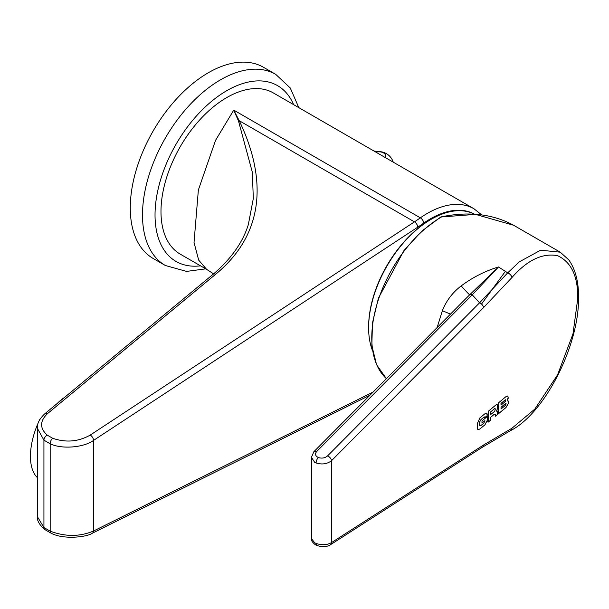 <?xml version="1.0" encoding="UTF-8"?>
<svg xmlns="http://www.w3.org/2000/svg" width="609" height="609" viewBox="0 0 609 609"><rect width="100%" height="100%" fill="white"/><g stroke="black" fill="none" stroke-linecap="round" stroke-linejoin="round"><path stroke-width="0.91" d="M474.586 214.239A88.648 51.179 120 0 0 430.517 218.776A88.648 51.179 120 0 0 423.811 223.061A226.046 130.509 -60 0 1 417.797 227.149L93.603 440.368C83.737 447.661 61.562 449.404 50.182 443.778L50.182 531.155A4.43 2.147 113.9 0 0 51.042 533.157L44.807 529.548C39.418 524.889 36.921 520.543 37.301 516.508L43.932 527.546L50.182 531.155C65.414 536.864 79.886 536.811 93.603 530.979L373.058 392.089M44.807 529.548A4.43 2.923 -52.8 0 1 43.932 527.546L43.932 440.17L50.182 443.778A4.43 2.192 112.9 0 1 52.618 438.244L47.266 435.153C39.6 428.203 39.73 420.986 47.647 413.511L215.677 274.24C270.518 228.976 262.677 169.492 239.23 120.696L233.742 110.115L420.347 217.847A93.078 53.737 -60 0 1 427.389 213.348A93.078 53.737 -60 0 1 473.924 208.735L273.342 92.933A93.078 53.737 120 0 0 226.807 97.539A93.078 53.737 120 0 0 165.998 179.564A93.078 53.737 120 0 0 180.264 254.151L206.611 269.353L198.686 260.134L194.027 242.489L198.367 189.97L215.54 140.359L233.742 110.115L238.469 120.925A4.43 3.38 -26.7 0 1 239.23 120.696L414.447 221.859A221.615 127.951 120 0 0 420.347 217.847A4.43 2.269 -125.1 0 1 423.811 223.061M47.266 435.153A4.43 2.87 -51.9 0 0 43.932 440.17L37.301 428.203C37.027 423.453 39.608 418.573 45.036 413.58A4.43 2.664 50.3 0 1 47.647 413.511M45.036 413.58L213.066 274.309C230.956 259.084 242.709 242.549 248.32 224.698L253.321 198.504L252.309 172.119L238.469 120.925M213.066 274.309A4.43 2.664 50.3 0 1 215.677 274.24M368.62 327.779L368.62 326.888A87.536 50.539 -60 0 1 430.517 219.682L431.286 219.24A88.625 51.164 120 0 0 368.62 327.779A88.625 51.164 120 0 0 372.48 350.54M474.48 214.231A88.625 51.164 120 0 0 431.286 219.24L430.517 219.682M375.304 151.801L380.001 151.854A6.646 3.837 180 0 1 385.497 155.638A6.646 3.837 180 0 1 384.835 157.305M165.351 265.501L153.133 258.444A110.366 63.717 -60 0 1 136.218 170.01A110.366 63.717 -60 0 1 208.316 72.753A110.366 63.717 -60 0 1 263.491 67.287L275.717 74.344A110.366 63.717 -60 0 0 220.534 79.809A110.366 63.717 -60 0 0 148.436 177.067A110.366 63.717 -60 0 0 165.351 265.501L186.537 271.408L205.728 268.851M40.057 419.144L39.958 419.099A52.077 26.217 114.3 0 0 39.387 420.279M38.367 422.509A52.077 26.217 114.3 0 0 37.301 477.547M64.341 397.578A41.442 20.858 114.3 0 0 57.261 403.447M316.109 543.449A4.43 2.078 112 0 0 316.984 545.466C315.462 545.382 310.377 540.83 311.382 538.508L314.625 542.741L316.109 543.449C321.986 545.375 327.124 545.085 331.54 542.573L483.538 445.019L511.956 428.234L534.831 409.073L557.6 374.794L572.978 333.922L577.751 298.623C578.055 276.395 571.341 262.076 557.6 255.689C542.474 252.819 527.265 260.089 511.956 277.514A4.43 2.406 -138 0 0 507.7 272.862L519.264 261.87L540.609 250.208L560.265 252.187L513.623 225.261L475.545 214.391L441.015 216.971M511.956 428.234A4.43 3.41 61.7 0 1 510.433 430.662L510.433 430.662C544.537 413.732 579.403 345.44 578.55 297.162A4.43 2.558 180 0 1 577.751 298.623M511.956 277.514L483.538 307.598L331.54 460.693C327.124 464.043 321.986 464.796 316.109 462.962L314.625 462.239L311.382 457.306M437.117 327.566L442.378 310.727C446.283 300.777 452.54 292.503 461.173 285.925C472.538 277.422 484.985 271.096 498.505 266.963L507.7 272.862L479.58 302.81L472.241 294.825L316.695 451.505C314.739 453.956 315.279 455.974 318.324 457.542C321.849 458.63 324.94 458.082 327.581 455.905L479.58 302.81A4.43 2.611 -135.2 0 1 483.538 307.598M505.363 271.363L481.521 304.058M507.198 400.973L508.104 400.867L508.477 403.211L505.988 407.55L498.634 413.61L498.634 402.755L505.957 396.642L507.83 395.949L508.226 398.233L507.198 400.973L508.226 397.03M488.273 411.273L495.893 404.985L497.134 404.574L497.644 408.251L496.434 411.174L497.256 410.976L497.614 414.364L495.315 416.259L495.315 414.394L494.531 414.112L490.603 417.348L490.603 420.141L488.273 422.09L488.273 411.273M484.924 417.515L483.691 417.332L480.981 419.571L479.648 422.029L479.648 425.097L479.907 425.942L480.889 425.577L483.919 423.08L484.901 420.644L481.978 423.057L481.978 420.903L487.261 416.548L487.261 420.377L484.977 424.785L479.755 429.063L477.859 429.688L477.25 427.853L477.25 423.765L479.869 417.926L484.954 413.732L486.682 413.054L487.192 415.642L484.924 417.515L484.726 416.868M488.243 421.877L487.048 421.694M484.886 421.154L484.452 421.017M461.173 285.925A31.029 0.533 48.3 0 0 469.63 294.847L498.505 266.963L472.241 294.825A4.43 2.611 44.8 0 0 469.63 294.847L466.403 298.067M327.581 455.905A4.43 2.611 -135.2 0 1 331.54 460.693L331.54 542.573A4.43 3.266 57.3 0 1 330.299 544.834L482.298 447.28L510.433 430.662M311.382 538.508L311.382 457.428L313.871 451.703A4.43 2.611 44.8 0 1 316.695 451.505M450.447 314.137A31.029 0.853 21.2 0 0 442.378 310.727M498.634 413.564L505.95 407.528L508.446 403.188L508.241 401.011M506.056 403.6L505.508 403.546L506.087 403.615L505.554 405.289L501.055 408.997L501.055 407.292L506.087 403.615M505.508 403.546L501.024 407.276L501.055 408.997M505.835 399.862L505.31 399.786L505.866 399.877L505.356 401.529L501.017 405.114L501.017 403.409L505.866 399.877M505.31 399.786L500.979 403.394L501.017 405.114M496.434 411.174L497.614 408.236L497.34 404.802M495.315 416.213L497.576 414.348L497.393 411.128M488.273 422.045L490.603 420.141L490.572 417.332L494.493 414.097M495.345 408.86L494.584 408.647L495.376 408.875L494.706 411.296L490.618 414.6L490.618 411.966L494.615 408.662L495.376 408.875M494.584 408.647L490.588 411.943L490.618 414.6M477.844 429.688L479.755 429.063M479.725 429.048L484.977 424.785M484.947 424.762L487.23 420.355L487.23 416.579M481.978 423.011L484.901 420.644M479.907 425.95L479.648 425.097M479.618 425.082L479.648 422.029M479.618 422.014L480.981 419.571M480.95 419.555L483.691 417.332M483.66 417.317L484.893 417.492M484.924 417.462L487.192 415.642M487.162 415.62L487.192 413.998M487.162 413.983L486.873 413.245M52.618 438.244C65.818 442.827 78.363 441.769 90.254 435.07L414.447 221.859A4.43 2.375 -123.3 0 1 417.797 227.149M90.254 435.07A4.43 2.375 -123.3 0 1 93.603 440.368L93.603 530.979A4.43 2.733 63.6 0 1 92.446 533.141L369.952 395.211M51.042 533.157L51.042 533.157C63.61 539.97 87.414 537.016 92.446 533.141M380.001 151.854A15.073 2.139 -84.2 0 1 380.374 151.687L373.979 151.032M293.584 104.619A101.497 58.601 120 0 0 226.807 90.665A101.497 58.601 120 0 0 156.292 198.793A101.497 58.601 120 0 0 200.506 265.836M386.38 378.669L376.575 364.707L371.833 345.63L372.48 322.892L378.41 298.212L403.957 250.565L421.603 231.253L440.771 217.017A1.111 0.639 59.9 0 1 441.327 217.07A98.62 56.934 120 0 0 378.844 298.334A98.62 56.934 120 0 0 386.395 378.653M316.984 545.466L316.984 545.466C323.866 547.917 329.789 545.656 330.299 544.834M483.538 445.019A4.43 3.266 57.3 0 1 482.298 447.28M316.109 462.962A4.43 2.078 -68 0 1 318.324 457.542M481.742 214.916L473.924 208.735M37.301 516.508L37.301 428.211M206.603 269.353L213.592 273.867M393.224 162.146A15.073 15.073 0 0 0 380.374 151.687M298.806 107.633L290.28 87.985L275.717 74.344M440.771 217.017A1.111 1.111 0 0 1 441.099 216.895C468.61 211.178 492.788 213.965 513.623 225.261L513.623 225.261M578.55 297.162C578.634 286.641 577.172 271.835 568.852 259.959L560.265 252.187M313.871 451.703L466.448 298.022"/></g></svg>
